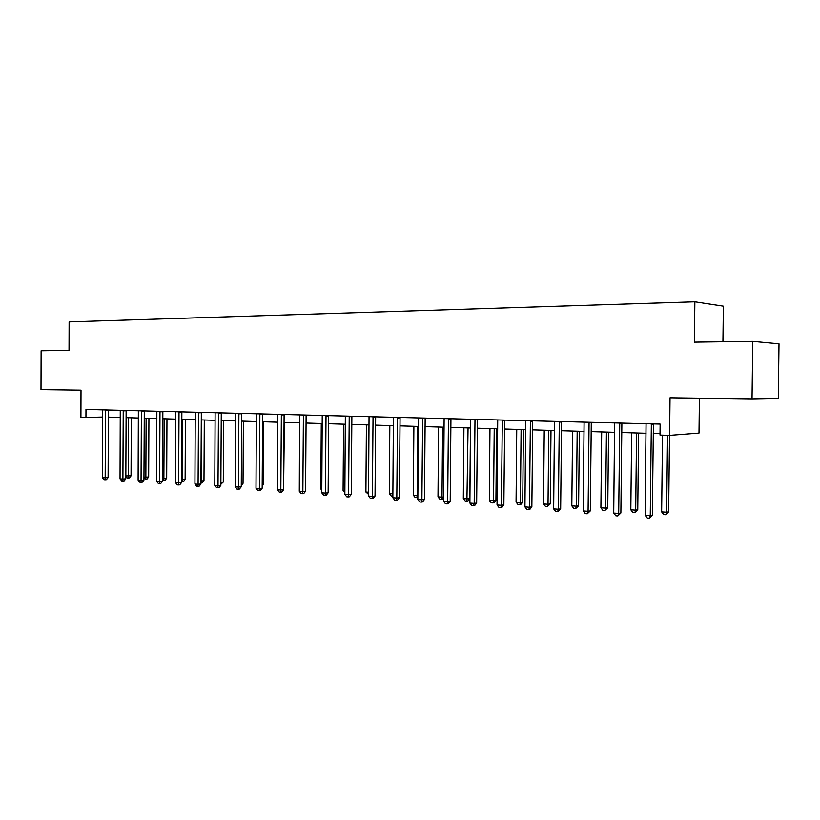 <?xml version="1.0" encoding="UTF-8"?>
<svg xmlns="http://www.w3.org/2000/svg" width="820" height="820" viewBox="0 0 820 820"><rect width="100%" height="100%" fill="white"/><g stroke="black" fill="none" stroke-linecap="round" stroke-linejoin="round"><path stroke-width="1.23" d="M669.612 435.369L660.008 435.082L660.131 424.083L85.977 409.446L85.946 417.441L80.913 417.288L81.006 390.166L41 389.654L41.113 350.786L69.023 350.417L69.116 321.891L694.868 301.811L694.396 342.145L752.75 341.376L779 343.836L778.303 398.366L752.032 398.858L670.032 397.792L669.612 435.369L698.999 433.103L699.409 398.171M752.75 341.376L752.032 398.858M722.932 341.776L723.363 306.178L694.868 301.811M108.332 417.103L120.273 417.472M126.075 417.646L138.375 418.015M144.217 418.19L156.886 418.569M162.79 418.743L175.839 419.133M181.804 419.317L195.252 419.717M201.269 419.901L215.137 420.322M221.205 420.506L235.504 420.926M241.633 421.111L256.373 421.562M262.564 421.746L277.775 422.197M284.027 422.392L299.72 422.864M306.034 423.048L322.239 423.54M328.615 423.735L345.333 424.237M351.78 424.432L369.051 424.944M375.55 425.139L393.405 425.682M399.976 425.877L418.415 426.431M425.057 426.625L444.122 427.199M450.826 427.404L470.547 427.999M477.322 428.204L497.719 428.819M504.566 429.024L525.671 429.659M532.59 429.864L554.443 430.52M561.444 430.736L584.066 431.412M591.138 431.627L614.59 432.324M621.734 432.54L646.037 433.278M653.263 433.493L660.018 433.698M85.946 417.441L102.592 417.042M651.357 423.858L650.26 515.626L645.135 515.267L646.057 423.725M653.417 423.909L652.351 515.196L650.26 515.626L649.317 518.189L647.267 518.045L645.135 515.267M652.351 515.196L649.317 518.189M662.509 435.154L661.648 511.916L666.67 512.254L668.659 511.854L669.52 435.369M668.659 511.854L665.727 514.755L666.67 512.254L667.541 435.307M665.727 514.755L663.718 514.622L661.648 511.916M619.746 423.048L618.7 513.443L613.729 513.094L614.6 422.915M621.878 423.099L620.873 513.023L618.7 513.443L617.829 515.964L615.851 515.831L613.729 513.094M620.873 513.023L617.829 515.964M589.078 422.269L588.083 511.311L583.256 510.983L584.086 422.136M591.281 422.32L590.328 510.911L588.083 511.311L587.284 513.812L585.357 513.679L583.256 510.983M590.328 510.911L587.284 513.812M631.656 432.837L630.826 509.845L635.705 510.173L637.765 509.784L638.606 433.052M637.765 509.784L634.823 512.643L635.705 510.173L636.545 432.991M634.823 512.643L632.876 512.51L630.826 509.845M601.685 431.945L600.896 507.836L605.631 508.154L607.764 507.775L608.553 432.15M607.764 507.775L604.822 510.593L605.631 508.154L606.431 432.078M604.822 510.593L602.925 510.46L600.896 507.836M559.301 421.511L558.358 509.251L553.674 508.933L554.453 421.388M561.567 421.562L560.665 508.861L558.358 509.251L557.62 511.721L555.755 511.588L553.674 508.933M560.665 508.861L557.62 511.721M572.565 431.064L571.817 505.889L576.419 506.196L578.612 505.817L579.361 431.269M578.612 505.817L575.671 508.595L576.419 506.196L577.178 431.207M575.671 508.595L573.826 508.472L571.817 505.889M530.386 420.773L529.495 507.252L524.943 506.934L525.681 420.65M532.723 420.834L531.862 506.873L529.495 507.252L528.818 509.681L526.993 509.558L524.943 506.934M531.862 506.873L529.761 509.527L528.818 509.681M544.255 430.213L543.547 503.982L548.026 504.29L550.271 503.921L550.989 430.418M550.271 503.921L547.329 506.657L548.026 504.29L548.744 430.346M547.329 506.657L545.546 506.534L543.547 503.982M502.301 420.055L501.45 505.315L497.033 505.007L497.719 419.942M504.689 420.117L503.869 504.946L501.45 505.315L500.825 507.713L499.062 507.58L497.033 505.007M503.869 504.946L501.799 507.559L500.825 507.713M516.743 429.383L516.067 502.137L520.423 502.434L522.73 502.086L523.406 429.588M522.73 502.086L520.7 504.628L519.778 504.771L520.423 502.434L521.1 429.516M519.778 504.771L518.045 504.659L516.067 502.137M474.995 419.358L474.185 503.418L469.891 503.121L470.547 419.245M477.435 419.42L476.666 503.06L474.185 503.418L473.622 505.786L471.9 505.663L469.891 503.121M476.666 503.06L474.616 505.643L473.622 505.786M489.97 428.583L489.335 500.343L493.568 500.63L495.926 500.292L496.571 428.778M495.926 500.292L493.927 502.803L492.984 502.937L493.568 500.63L494.214 428.706M492.984 502.937L491.293 502.824L489.335 500.343M448.448 418.682L447.689 501.584L443.507 501.297L444.122 418.569M450.938 418.743L450.211 501.235L447.689 501.584L447.166 503.921L445.496 503.808L443.507 501.297M450.211 501.235L448.181 503.777L447.166 503.921M463.925 427.804L463.32 498.591L467.441 498.867L469.839 498.539L470.454 427.999M469.839 498.539L467.871 501.02L466.908 501.153L468.056 427.927M466.908 501.153L465.258 501.04L463.32 498.591M422.628 418.026L421.9 499.79L417.831 499.513L418.415 417.913M425.16 418.087L424.473 499.462L421.9 499.79L421.429 502.106L419.809 501.994L417.831 499.513M424.473 499.462L422.464 501.963L421.429 502.106M438.567 427.035L437.993 496.889L442.011 497.166L442.585 427.158M443.528 497.996L442.503 499.288L439.92 499.308L437.993 496.889M441.519 499.421L442.011 497.166L443.538 496.961M397.495 417.38L396.808 498.058L392.852 497.781L393.395 417.277M400.068 417.452L399.422 497.73L396.808 498.058L396.388 500.333L394.809 500.22L392.852 497.781M399.422 497.73L397.433 500.2L396.388 500.333M373.038 416.765L372.382 496.366L368.529 496.1L369.041 416.662M375.652 416.827L375.037 496.049L372.382 496.366L372.003 498.611L370.466 498.509L368.529 496.1M375.037 496.049L373.069 498.488L372.003 498.611M349.217 416.15L348.603 494.716L344.851 494.45L345.333 416.058M351.872 416.222L351.288 494.409L348.603 494.716L348.264 496.94L346.768 496.838L344.851 494.45M351.288 494.409L349.34 496.817L348.264 496.94M326.011 415.566L325.438 493.107L321.778 492.851L322.229 415.463M328.697 415.627L328.143 492.81L325.438 493.107L325.13 495.311L323.674 495.208L321.778 492.851M328.143 492.81L326.216 495.188L325.13 495.311M303.4 414.981L302.857 491.539L299.29 491.293L299.71 414.889M306.116 415.053L305.593 491.252L302.857 491.539L302.59 493.712L301.165 493.619L299.29 491.293M305.593 491.252L303.687 493.599L302.59 493.712M281.362 414.428L280.84 490.011L277.365 489.776L277.765 414.336M284.109 414.489L283.617 489.735L280.84 490.011L280.624 492.164L279.231 492.072L277.365 489.776M283.617 489.735L281.731 492.051L280.624 492.164M259.878 413.874L259.386 488.525L255.994 488.289L256.363 413.782M262.646 413.946L262.174 488.248L259.386 488.525L259.192 490.657L257.839 490.555L255.994 488.289M262.174 488.248L260.309 490.544L259.192 490.657M238.907 413.341L238.446 487.08L235.145 486.844L235.483 413.249M241.705 413.413L241.264 486.813L238.446 487.08L238.292 489.181L236.97 489.089L235.145 486.844M241.264 486.813L239.419 489.068L238.292 489.181M218.458 412.819L218.017 485.665L214.799 485.44L215.117 412.737M221.277 412.89L220.867 485.399L218.017 485.665L217.894 487.736L216.603 487.644L214.799 485.44M220.867 485.399L219.032 487.633L217.894 487.736M198.501 412.306L198.091 484.282L194.934 484.056L195.232 412.224M201.33 412.378L200.941 484.025L198.091 484.282L197.989 486.332L196.728 486.25L194.934 484.056M200.941 484.025L199.137 486.229L197.989 486.332M413.885 426.297L413.341 495.239L417.247 495.495L417.79 426.41M417.851 497.535L415.238 497.627L413.341 495.239M416.806 497.73L417.247 495.495L417.872 495.423M389.828 425.57L389.315 493.619L392.882 493.865M392.862 496.069L391.202 495.977L389.315 493.619M392.872 495.259L392.718 496.079M366.396 424.862L365.904 492.051L368.559 492.226M368.549 494.429L365.904 492.051M343.549 424.176L343.088 490.514L344.871 490.637M344.861 492.717L343.088 490.514M321.276 423.509L320.845 489.017L321.799 489.089M321.788 490.206L320.845 489.017M299.546 422.853L299.31 487.572M283.638 486.137L284.386 422.402M262.195 484.815L263.271 484.712L263.64 421.777M263.271 484.712L262.195 486.045M241.285 483.523L243.038 483.359L243.386 421.172M243.038 483.359L241.275 485.522M220.877 482.252L223.286 482.037L223.614 420.578M223.286 482.037L220.867 484.251M179.006 411.814L178.627 482.929L175.541 482.713L175.828 411.732M181.866 411.886L181.497 482.683L178.627 482.929L178.555 484.958L177.325 484.876L175.541 482.713M181.497 482.683L179.703 484.856L178.555 484.958M200.961 480.971L203.985 480.745L204.293 419.994M203.985 480.745L202.232 482.877L201.125 482.98L201.525 419.912M159.982 411.332L159.613 481.617L156.61 481.401L156.866 411.25M162.852 411.404L162.514 481.371L159.613 481.617L159.572 483.626L158.373 483.533L156.61 481.401M162.514 481.371L160.73 483.523L159.572 483.626M181.517 479.659L185.125 479.485L185.412 419.43M185.125 479.485L183.383 481.596L182.276 481.688L182.635 419.338M182.276 481.688L181.507 481.637M141.388 410.851L141.05 480.325L138.108 480.12L138.354 410.779M144.279 410.933L143.951 480.089L141.05 480.325L141.03 482.314L139.861 482.232L138.108 480.12M143.951 480.089L142.198 482.221L141.03 482.314M162.524 478.388L166.685 478.255L166.962 418.866M166.685 478.255L164.974 480.335L163.857 480.428L164.164 418.784M163.857 480.428L162.514 480.141M123.225 410.389L122.908 479.064L120.038 478.87L120.253 410.318M126.126 410.461L125.829 478.839L122.908 479.064L122.918 481.032L121.77 480.95L120.038 478.87M125.829 478.839L124.086 480.94L122.918 481.032M143.971 477.137L148.666 477.045L148.922 418.333M148.666 477.045L146.964 479.105L145.847 479.198L146.114 418.241M145.847 479.198L143.961 478.224M105.472 409.938L105.175 477.834L102.367 477.64L102.572 409.867M108.383 410.01L108.107 477.609L105.175 477.834L105.206 479.782L104.089 479.71L102.367 477.64M108.107 477.609L106.374 479.69L105.206 479.782M125.839 475.918L131.046 475.866L131.282 417.8M131.046 475.866L129.355 477.906L128.227 477.988L128.463 417.718M128.227 477.988L127.12 477.916L125.839 476.369M651.264 424.483L653.366 424.36M619.653 423.663L621.826 423.55M588.986 422.874L591.23 422.761M559.22 422.105L561.526 422.003M530.304 421.357L532.672 421.255M502.219 420.639L504.638 420.537M474.913 419.932L477.394 419.84M448.376 419.245L450.897 419.153M422.546 418.579L425.119 418.487M397.423 417.933L400.037 417.841M372.967 417.298L375.611 417.216M349.146 416.683L351.831 416.611M325.95 416.088L328.666 416.006M303.338 415.504L306.085 415.432M281.301 414.94L284.079 414.869M259.817 414.387L262.615 414.315M238.856 413.844L241.674 413.772M218.397 413.311L221.246 413.249M198.44 412.798L201.3 412.737M178.955 412.296L181.835 412.234M159.931 411.804L162.821 411.742M141.337 411.322L144.248 411.271M123.174 410.861L126.095 410.799M105.421 410.4L108.363 410.348"/></g></svg>
